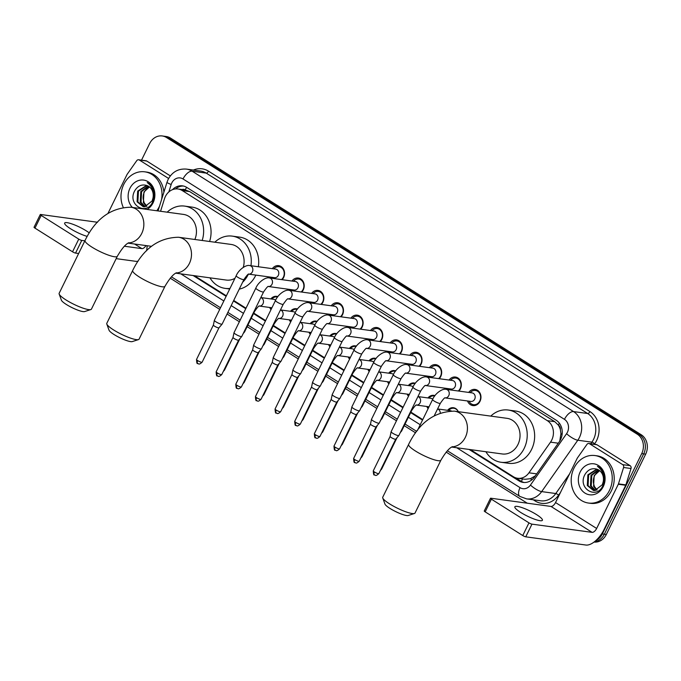 <?xml version="1.0" encoding="UTF-8"?>
<svg xmlns="http://www.w3.org/2000/svg" width="681" height="681" viewBox="0 0 681 681"><rect width="100%" height="100%" fill="white"/><g stroke="black" fill="none" stroke-linecap="round" stroke-linejoin="round"><path stroke-width="1.02" d="M271.021 309.6A7.67 6.546 97.8 0 1 269.693 307.471M290.659 321.977A7.67 6.546 97.8 0 1 289.331 319.849M310.298 334.354A7.67 6.546 97.8 0 1 308.97 332.226M329.945 346.731A7.67 6.546 97.8 0 1 328.608 344.603M349.583 359.108A7.67 6.546 97.8 0 1 348.246 356.98M369.221 371.485A7.67 6.546 97.8 0 1 367.885 369.357M388.86 383.863A7.67 6.546 97.8 0 1 387.532 381.735M408.498 396.24A7.67 6.546 97.8 0 1 407.17 394.112M428.136 408.617A7.67 6.546 97.8 0 1 426.808 406.489M272.315 268.654A8.163 6.963 97.8 0 1 278.691 265.65A8.163 6.963 97.8 0 1 283.619 277.533A8.163 6.963 97.8 0 1 282.121 279.687M271.617 278.257A8.163 6.963 97.8 0 1 271.149 277.201M291.953 281.032A8.163 6.963 97.8 0 1 298.329 278.027A8.163 6.963 97.8 0 1 303.258 289.91A8.163 6.963 97.8 0 1 301.76 292.064M291.255 290.634A8.163 6.963 97.8 0 1 290.787 289.578M311.592 293.409A8.163 6.963 97.8 0 1 317.967 290.404A8.163 6.963 97.8 0 1 322.896 302.287A8.163 6.963 97.8 0 1 321.398 304.441M310.894 303.002A8.163 6.963 97.8 0 1 310.425 301.955M331.23 305.786A8.163 6.963 97.8 0 1 337.606 302.773A8.163 6.963 97.8 0 1 342.534 314.665A8.163 6.963 97.8 0 1 341.036 316.818M330.532 315.38A8.163 6.963 97.8 0 1 330.064 314.333M350.868 318.163A8.163 6.963 97.8 0 1 357.244 315.15A8.163 6.963 97.8 0 1 362.173 327.042A8.163 6.963 97.8 0 1 360.683 329.195M350.17 327.757A8.163 6.963 97.8 0 1 349.702 326.71M370.507 330.54A8.163 6.963 97.8 0 1 376.882 327.527A8.163 6.963 97.8 0 1 381.811 339.419A8.163 6.963 97.8 0 1 380.321 341.573M369.809 340.134A8.163 6.963 97.8 0 1 369.34 339.087M390.145 342.918A8.163 6.963 97.8 0 1 396.521 339.904A8.163 6.963 97.8 0 1 401.45 351.796A8.163 6.963 97.8 0 1 399.96 353.95M389.447 352.511A8.163 6.963 97.8 0 1 388.979 351.464M409.783 355.295A8.163 6.963 97.8 0 1 416.168 352.281A8.163 6.963 97.8 0 1 421.096 364.173A8.163 6.963 97.8 0 1 419.598 366.327M409.085 364.888A8.163 6.963 97.8 0 1 408.617 363.841M429.422 367.672A8.163 6.963 97.8 0 1 435.806 364.658A8.163 6.963 97.8 0 1 440.735 376.55A8.163 6.963 97.8 0 1 439.236 378.704M428.724 377.265A8.163 6.963 97.8 0 1 428.255 376.218M449.068 380.049A8.163 6.963 97.8 0 1 455.444 377.036A8.163 6.963 97.8 0 1 460.373 388.928A8.163 6.963 97.8 0 1 458.875 391.081M448.37 389.643A8.163 6.963 97.8 0 1 447.894 388.596M468.707 392.426A8.163 6.963 97.8 0 1 475.083 389.413A8.163 6.963 97.8 0 1 480.011 401.305A8.163 6.963 97.8 0 1 472.869 405.587A8.163 6.963 97.8 0 1 467.532 400.973M470.358 449.613L513.338 476.7A14.378 12.275 -82.2 0 0 517.603 478.266A14.378 12.275 -82.2 0 0 528.95 472.818L550.52 442.148A14.378 12.275 -82.2 0 0 551.755 440.045A14.378 12.275 -82.2 0 0 547.337 420.662L182.219 190.552A14.378 12.275 -82.2 0 0 177.954 188.986A14.378 12.275 -82.2 0 0 164.453 198.843L160.563 211.28M559.756 441.135L560.957 433.576L560.352 429.685A4.793 4.095 -82.2 0 0 558.352 425.046A14.378 6.989 -57.8 0 1 559.356 423.182M558.352 425.046L558.165 424.927A14.378 12.275 97.8 0 1 560.352 429.685M177.954 188.986L185.377 190.008A14.378 12.275 97.8 0 1 185.411 190.008L185.223 189.888A4.793 4.095 -82.2 0 0 182.091 189.556M517.603 478.266L525.042 479.279L530.465 478.7L535.343 475.815M558.165 424.927L554.777 421.675L189.659 191.574L185.411 190.008M194.417 275.711L226.364 295.835M233.702 300.466L246.003 308.212M253.766 313.115L265.641 320.589M273.413 325.492L285.279 332.966M293.051 337.87L304.918 345.344M312.69 350.238L324.556 357.721M332.328 362.615L344.194 370.098M351.966 374.993L363.833 382.475M371.605 387.37L383.471 394.852M391.243 399.747L403.109 407.229M410.881 412.124L422.748 419.607M447.613 410.32A7.67 6.546 97.8 0 1 453.427 407.723A7.67 6.546 97.8 0 1 458.296 411.673M427.974 397.942A7.67 6.546 97.8 0 1 433.788 395.346A7.67 6.546 97.8 0 1 434.972 395.644M408.336 385.565A7.67 6.546 97.8 0 1 414.15 382.969A7.67 6.546 97.8 0 1 415.333 383.267M388.698 373.188A7.67 6.546 97.8 0 1 394.512 370.592A7.67 6.546 97.8 0 1 395.695 370.89M369.059 360.811A7.67 6.546 97.8 0 1 374.873 358.215A7.67 6.546 97.8 0 1 376.057 358.512M349.421 348.434A7.67 6.546 97.8 0 1 355.235 345.837A7.67 6.546 97.8 0 1 356.418 346.135M329.783 336.056A7.67 6.546 97.8 0 1 335.597 333.46A7.67 6.546 97.8 0 1 336.78 333.758M310.136 323.679A7.67 6.546 97.8 0 1 315.958 321.083A7.67 6.546 97.8 0 1 317.133 321.381M290.498 311.302A7.67 6.546 97.8 0 1 296.32 308.714A7.67 6.546 97.8 0 1 297.495 309.004M270.859 298.925A7.67 6.546 97.8 0 1 276.682 296.337A7.67 6.546 97.8 0 1 277.857 296.627M141.512 160.163L149.675 143.512A14.378 12.275 97.8 0 1 162.257 135.962L164.232 136.234A14.378 12.275 97.8 0 1 168.505 137.8L639.272 434.487A14.378 12.275 97.8 0 1 643.69 453.869L604.336 534.202A14.378 12.275 97.8 0 1 594.428 541.77A14.378 12.275 97.8 0 0 604.336 534.202L643.69 453.869A14.378 12.275 97.8 0 0 639.272 434.487L168.505 137.8A14.378 12.275 97.8 0 0 164.232 136.234L166.215 136.506A14.378 12.275 97.8 0 1 170.48 138.064L641.247 434.759A14.378 12.275 97.8 0 1 645.673 454.142L606.32 534.474A14.378 12.275 97.8 0 1 594.053 542.059M469.073 449.434L518.922 480.846A14.378 12.275 -82.2 0 0 523.187 482.412A14.378 12.275 -82.2 0 0 534.534 476.972L559.339 441.697A14.378 12.275 -82.2 0 0 560.574 439.594A14.378 12.275 -82.2 0 0 556.156 420.211L186.773 187.42A14.378 12.275 -82.2 0 0 182.508 185.853A14.378 12.275 -82.2 0 0 172.489 189.676M162.257 135.962A14.378 12.275 97.8 0 1 166.522 137.528L637.288 434.214A14.378 12.275 97.8 0 1 641.715 453.606L602.362 533.93A14.378 12.275 97.8 0 1 595.96 540.476M527.247 503.199L446.174 452.099M415.614 432.844L404.242 425.676M396.478 420.781L384.603 413.299M376.831 408.404L364.965 400.922M357.193 396.027L345.327 388.545M337.555 383.65L325.688 376.167M317.916 371.273L306.05 363.79M298.278 358.896L286.412 351.413M278.64 346.518L266.773 339.036M259.001 334.141L247.135 326.659M239.363 321.764L227.062 314.009M219.725 309.387L170.241 278.197M193.14 275.533L226.126 296.32M233.464 300.951L245.764 308.697M253.536 313.592L265.403 321.074M273.175 325.969L285.041 333.452M292.813 338.346L304.679 345.829M312.451 350.724L324.318 358.206M332.09 363.101L343.956 370.583M351.728 375.478L363.594 382.96M371.366 387.855L383.233 395.338M391.005 400.232L402.871 407.715M410.643 412.609L422.509 420.092M175.528 188.943A14.378 12.275 97.8 0 1 183.495 186.032M524.183 482.506A14.378 12.275 97.8 0 1 520.905 481.118L515.628 477.79M573.989 468.128A23.971 20.456 97.8 0 1 594.964 455.555A23.971 20.456 97.8 0 1 609.444 490.473A23.971 20.456 97.8 0 1 588.469 503.046A23.971 20.456 97.8 0 1 573.989 468.128M594.964 455.555L596.939 455.819A23.971 20.456 97.8 0 1 611.419 490.737A23.971 20.456 97.8 0 1 590.453 503.319L588.469 503.046M603.272 486.583A15.629 13.339 97.8 0 1 584.962 493.087A15.629 13.339 97.8 0 1 580.161 472.018A15.629 13.339 97.8 0 1 598.471 465.515A15.629 13.339 97.8 0 1 603.272 486.583M585.158 474.155C576.816 488.107 596.539 500.22 602.813 485.774C604.677 481.952 605.009 477.985 603.809 473.857C602.574 470.299 600.446 467.779 597.424 466.306C602.719 470.29 604.626 475.551 603.128 482.097A10.836 9.245 97.8 0 0 596.845 469.158C592.061 467.856 588.171 469.515 585.158 474.155M597.135 469.252L588.665 474.929L588.086 485.655L593.841 490.516M596.777 469.141L587.873 474.819L587.303 485.544L593.44 490.473L594.794 490.524L602.327 484.702L603.128 482.097M598.608 469.924L591.806 475.355L591.236 486.089L595.449 490.465M598.241 469.728L591.014 475.253L590.444 485.979L595.041 490.507M597.118 490.014L594.377 486.515L593.457 483.059A10.836 9.245 97.8 0 1 594.59 475.738A10.836 9.245 97.8 0 1 599.706 470.682M599.672 470.656L594.164 475.678L593.585 486.404L596.692 490.167M520.718 512.452A15.34 2.894 26.1 0 0 542.408 520.284A15.34 2.894 26.1 0 0 536.551 514.615A15.34 2.894 26.1 0 0 514.862 506.783A15.34 2.894 26.1 0 0 520.718 512.452M589.55 443.757A2.401 2.043 -82.2 0 0 588.844 443.501L596.267 444.514A2.401 2.043 97.8 0 1 596.973 444.77L589.55 443.757L622.698 464.646L630.121 465.659A2.401 2.043 97.8 0 1 631.015 468.511L625.882 484.889A2.401 2.043 97.8 0 1 625.737 485.272L604.073 529.477A19.179 9.313 -57.8 0 1 585.89 545.038L525.758 536.824A2.401 0.451 -153.9 0 1 522.753 535.538L528.967 522.855A2.401 0.451 26.1 0 0 531.972 524.14L592.104 532.355A4.793 2.332 122.2 0 0 596.65 528.465L618.305 484.259A2.401 2.043 -82.2 0 0 618.459 483.876L623.583 467.498A2.401 2.043 -82.2 0 0 622.698 464.646M596.973 444.77L630.121 465.659M588.844 443.501A2.401 2.043 -82.2 0 0 586.945 444.404L577.394 457.99A2.401 2.043 -82.2 0 0 577.19 458.339L555.534 502.552A4.793 2.332 122.2 0 1 550.989 506.443L490.856 498.22A2.401 0.451 26.1 0 0 490.473 498.288A2.401 0.451 26.1 0 0 491.384 499.173L485.17 511.857L522.753 535.538M485.17 511.857A2.401 0.451 -153.9 0 1 484.259 510.971L490.473 498.288M491.384 499.173L528.967 522.855M123.193 207.262A23.971 20.456 97.8 0 1 123.78 184.398A23.971 20.456 97.8 0 1 144.755 171.825A23.971 20.456 97.8 0 1 161.584 199.542M159.533 206.096A23.971 20.456 97.8 0 1 159.235 206.743A23.971 20.456 97.8 0 1 156.792 210.761M144.755 171.825L146.73 172.089A23.971 20.456 97.8 0 1 163.891 192.187M132.395 207.433A15.629 13.339 97.8 0 1 129.952 188.288A15.629 13.339 97.8 0 1 148.262 181.784A15.629 13.339 97.8 0 1 153.063 202.853A15.629 13.339 97.8 0 1 147.105 209.442M134.949 190.425C126.606 204.377 146.33 216.49 152.604 202.044C154.468 198.222 154.8 194.255 153.6 190.127C152.365 186.568 150.237 184.049 147.215 182.568C152.51 186.56 154.417 191.821 152.919 198.367A10.836 9.245 97.8 0 0 146.636 185.428C141.852 184.125 137.962 185.785 134.949 190.425M146.926 185.521L138.456 191.199L137.877 201.925L143.631 206.786M146.568 185.402L137.664 191.089L137.094 201.814L143.231 206.743L144.585 206.794L152.118 200.972L152.919 198.367M148.398 186.194L141.597 191.625L141.027 202.351L145.24 206.726M148.032 185.99L140.805 191.523L140.235 202.248L144.832 206.777M146.909 206.283L144.168 202.785L143.248 199.329A10.836 9.245 97.8 0 1 144.389 192.008A10.836 9.245 97.8 0 1 149.497 186.943L143.955 191.948L143.376 202.674L146.483 206.437M414.431 513.491L408.208 515.5A13.186 2.486 -153.9 0 1 390 508.443A13.186 2.486 -153.9 0 1 384.978 504.11L382.748 497.973A17.978 3.388 26.1 0 0 389.592 503.88A17.978 3.388 26.1 0 0 414.431 513.491A17.978 3.388 26.1 0 0 415.018 513.057L440.905 460.211A17.978 3.388 -153.9 0 1 415.487 451.035A17.978 3.388 -153.9 0 1 408.617 444.395L382.731 497.241A17.978 3.388 26.1 0 0 382.748 497.973M451.69 447.059L502.212 453.963A17.978 15.348 -82.2 0 0 517.943 444.531A17.978 15.348 -82.2 0 0 507.081 418.338L454.474 411.154C434.572 411.503 419.283 422.586 408.617 444.395M490.771 416.117A26.363 22.507 97.8 0 1 508.222 410.03A26.363 22.507 97.8 0 1 524.149 448.438A26.363 22.507 97.8 0 1 501.08 462.271A26.363 22.507 97.8 0 1 485.902 451.733M508.222 410.03L515.645 411.043A26.363 22.507 97.8 0 1 531.572 449.451A26.363 22.507 97.8 0 1 508.503 463.293L501.08 462.271M138.49 339.589L132.276 341.59A13.186 2.486 -153.9 0 1 114.059 334.541A13.186 2.486 -153.9 0 1 109.037 330.208L106.806 324.071A17.978 3.388 26.1 0 0 113.659 329.979A17.978 3.388 26.1 0 0 138.49 339.589A17.978 3.388 26.1 0 0 139.077 339.155L164.964 286.309A17.978 3.388 -153.9 0 1 139.545 277.133A17.978 3.388 -153.9 0 1 132.684 270.493L106.789 323.339A17.978 3.388 26.1 0 0 106.806 324.071M243.27 267.352A17.978 15.348 -82.2 0 0 231.14 244.436L178.533 237.252C158.63 237.601 143.342 248.684 132.684 270.493M214.83 242.206A26.363 22.507 97.8 0 1 232.281 236.128A26.363 22.507 97.8 0 1 250.94 265.735M248.276 274.392A26.363 22.507 97.8 0 1 248.207 274.537A26.363 22.507 97.8 0 1 242.623 282.257M232.281 236.128L239.703 237.141A26.363 22.507 97.8 0 1 258.363 266.748M255.843 275.115A26.363 22.507 97.8 0 1 255.63 275.55A26.363 22.507 97.8 0 1 239.252 289.136M175.749 273.158L226.271 280.061A17.978 15.348 -82.2 0 0 234.936 278.325M229.991 288.421A26.363 22.507 97.8 0 1 225.139 288.369A26.363 22.507 97.8 0 1 209.961 277.831M90.845 309.566L84.631 311.566A13.186 2.486 -153.9 0 1 66.415 304.518A13.186 2.486 -153.9 0 1 61.392 300.185L59.162 294.039A17.978 3.388 26.1 0 0 66.014 299.955A17.978 3.388 26.1 0 0 90.845 309.566A17.978 3.388 26.1 0 0 91.433 309.131L117.328 256.277A17.978 3.388 -153.9 0 1 91.901 247.101A17.978 3.388 -153.9 0 1 85.04 240.461L59.145 293.307A17.978 3.388 26.1 0 0 59.162 294.039M194.868 239.482A17.978 15.348 -82.2 0 0 183.495 214.413L130.888 207.22C110.986 207.577 95.706 218.652 85.04 240.461M167.185 212.183A26.363 22.507 97.8 0 1 184.636 206.105A26.363 22.507 97.8 0 1 202.18 240.478M184.636 206.105L192.059 207.118A26.363 22.507 97.8 0 1 209.603 241.5M469.022 401.177A7.193 6.138 -82.2 0 0 473.499 404.693A7.193 6.138 -82.2 0 0 479.79 400.922A7.193 6.138 -82.2 0 0 475.44 390.443A7.193 6.138 -82.2 0 0 470.188 392.631M474.691 399.168A4.316 3.686 -82.2 0 0 472.086 392.886L446.149 389.345A4.316 3.686 -82.2 0 1 447.23 389.694A4.316 3.686 -82.2 0 1 448.762 395.627A4.316 3.686 -82.2 0 1 445.204 397.917L470.92 401.432A4.316 3.686 -82.2 0 0 474.691 399.168M458.236 390.996A7.193 6.138 -82.2 0 0 460.152 388.545A7.193 6.138 -82.2 0 0 455.802 378.066A7.193 6.138 -82.2 0 0 450.55 380.253M425.548 385.54L451.282 389.055A4.316 3.686 -82.2 0 0 455.053 386.791A4.316 3.686 -82.2 0 0 452.448 380.509L426.51 376.968A4.316 3.686 -82.2 0 1 427.591 377.317A4.316 3.686 -82.2 0 1 429.115 383.25A4.316 3.686 -82.2 0 1 425.565 385.54M412.958 387.123A4.316 0.809 -153.9 0 0 414.414 388.587A4.316 0.809 -153.9 0 0 414.61 388.715A4.316 0.809 -153.9 0 0 420.713 390.92L398.879 435.482A4.316 0.809 -153.9 0 1 398.862 435.508A4.316 0.809 -153.9 0 1 398.198 435.593A4.316 0.809 -153.9 0 1 392.775 433.278A4.316 0.809 -153.9 0 1 391.115 431.72A4.316 0.809 -153.9 0 1 391.132 431.686L412.958 387.123C415.257 381.292 422.688 375.869 426.51 376.968M395.738 439.177A3.116 0.587 -153.9 0 1 395.721 439.202A3.116 0.587 -153.9 0 1 395.235 439.262A3.116 0.587 -153.9 0 1 391.328 437.585A3.116 0.587 -153.9 0 1 390.128 436.461A3.116 0.587 -153.9 0 1 390.136 436.436L373.282 470.852C373.452 474.189 373.826 475.525 374.414 474.861A3.116 1.515 -57.8 0 1 374.465 472.001A3.116 0.587 -153.9 0 1 373.282 470.852M449.383 388.8A7.193 6.138 -82.2 0 0 449.996 389.864M438.598 378.619A7.193 6.138 -82.2 0 0 440.513 376.167A7.193 6.138 -82.2 0 0 436.163 365.688A7.193 6.138 -82.2 0 0 430.911 367.876M435.414 374.422A4.316 3.686 -82.2 0 0 432.81 368.132L406.872 364.59A4.316 3.686 -82.2 0 1 407.953 364.939A4.316 3.686 -82.2 0 1 409.477 370.873A4.316 3.686 -82.2 0 1 405.927 373.162L431.635 376.678A4.316 3.686 -82.2 0 0 435.414 374.422M355.09 462.595A3.116 1.515 -57.8 0 1 354.775 462.484A3.116 1.515 -57.8 0 1 354.827 459.624A3.116 0.587 -153.9 0 0 359.236 461.216L376.091 426.817A3.116 0.587 -153.9 0 1 376.082 426.825L379.223 423.131A4.316 0.809 -153.9 0 1 379.223 423.131A4.316 0.809 -153.9 0 1 378.559 423.216A4.316 0.809 -153.9 0 1 373.137 420.901A4.316 0.809 -153.9 0 1 371.477 419.343A4.316 0.809 -153.9 0 1 371.494 419.309L393.32 374.746C395.618 368.915 403.05 363.492 406.872 364.59M376.082 426.825A3.116 0.587 -153.9 0 1 375.597 426.885A3.116 0.587 -153.9 0 1 371.69 425.208A3.116 0.587 -153.9 0 1 370.49 424.084A3.116 0.587 -153.9 0 1 370.498 424.059M429.745 376.423A7.193 6.138 -82.2 0 0 430.358 377.487M418.96 366.242A7.193 6.138 -82.2 0 0 420.875 363.79A7.193 6.138 -82.2 0 0 416.525 353.311A7.193 6.138 -82.2 0 0 411.273 355.499M386.272 360.785L411.996 364.301A4.316 3.686 -82.2 0 0 415.776 362.045A4.316 3.686 -82.2 0 0 413.171 355.754L387.234 352.213A4.316 3.686 -82.2 0 1 388.315 352.562A4.316 3.686 -82.2 0 1 389.838 358.495A4.316 3.686 -82.2 0 1 386.289 360.785M373.682 362.369A4.316 0.809 -153.9 0 0 375.137 363.833A4.316 0.809 -153.9 0 0 375.333 363.96A4.316 0.809 -153.9 0 0 381.437 366.165L359.602 410.728A4.316 0.809 -153.9 0 1 359.585 410.754A4.316 0.809 -153.9 0 1 358.921 410.839A4.316 0.809 -153.9 0 1 353.499 408.523A4.316 0.809 -153.9 0 1 351.839 406.966A4.316 0.809 -153.9 0 1 351.856 406.932L373.682 362.369C375.98 356.538 383.412 351.115 387.234 352.213M335.452 450.218A3.116 1.515 -57.8 0 1 335.137 450.107A3.116 1.515 -57.8 0 1 335.188 447.247A3.116 0.587 -153.9 0 0 339.598 448.839L356.452 414.44A3.116 0.587 -153.9 0 1 356.444 414.448A3.116 0.587 -153.9 0 1 355.959 414.508A3.116 0.587 -153.9 0 1 352.051 412.839A3.116 0.587 -153.9 0 1 350.851 411.707A3.116 0.587 -153.9 0 1 350.86 411.682M410.107 364.046A7.193 6.138 -82.2 0 0 410.72 365.118M399.321 353.865A7.193 6.138 -82.2 0 0 401.228 351.413A7.193 6.138 -82.2 0 0 396.887 340.934A7.193 6.138 -82.2 0 0 391.635 343.122M396.138 349.668A4.316 3.686 -82.2 0 0 393.533 343.377L367.595 339.836A4.316 3.686 -82.2 0 1 368.668 340.185A4.316 3.686 -82.2 0 1 370.2 346.118A4.316 3.686 -82.2 0 1 366.65 348.408L392.358 351.932A4.316 3.686 -82.2 0 0 396.138 349.668M354.043 349.991A4.316 0.809 -153.9 0 0 355.499 351.456A4.316 0.809 -153.9 0 0 355.695 351.583A4.316 0.809 -153.9 0 0 361.798 353.788L339.964 398.351A4.316 0.809 -153.9 0 1 339.938 398.385A4.316 0.809 -153.9 0 1 339.283 398.462A4.316 0.809 -153.9 0 1 333.86 396.146A4.316 0.809 -153.9 0 1 332.2 394.588A4.316 0.809 -153.9 0 1 332.217 394.554L354.043 349.991C356.342 344.16 363.773 338.738 367.595 339.836M315.814 437.84A3.116 1.515 -57.8 0 1 315.499 437.73A3.116 1.515 -57.8 0 1 315.55 434.87A3.116 0.587 -153.9 0 0 319.959 436.461L336.814 402.062A3.116 0.587 -153.9 0 1 336.797 402.071A3.116 0.587 -153.9 0 1 336.32 402.13A3.116 0.587 -153.9 0 1 332.413 400.462A3.116 0.587 -153.9 0 1 331.213 399.33A3.116 0.587 -153.9 0 1 331.221 399.304L332.2 394.588M390.468 351.668A7.193 6.138 -82.2 0 0 391.081 352.741M379.683 341.487A7.193 6.138 -82.2 0 0 381.59 339.036A7.193 6.138 -82.2 0 0 377.248 328.557A7.193 6.138 -82.2 0 0 371.996 330.745M376.499 337.291A4.316 3.686 -82.2 0 0 373.886 331L347.957 327.459A4.316 3.686 -82.2 0 1 349.03 327.808A4.316 3.686 -82.2 0 1 350.562 333.741A4.316 3.686 -82.2 0 1 347.012 336.031L372.72 339.555A4.316 3.686 -82.2 0 0 376.499 337.291M334.405 337.614A4.316 0.809 -153.9 0 0 335.861 339.078A4.316 0.809 -153.9 0 0 336.056 339.206A4.316 0.809 -153.9 0 0 342.151 341.411L320.325 385.974A4.316 0.809 -153.9 0 1 320.3 386.008A4.316 0.809 -153.9 0 1 319.644 386.084A4.316 0.809 -153.9 0 1 314.222 383.769A4.316 0.809 -153.9 0 1 312.562 382.211A4.316 0.809 -153.9 0 1 312.579 382.177L334.405 337.614C336.695 331.783 344.135 326.361 347.957 327.459M317.176 389.668A3.116 0.587 -153.9 0 1 317.159 389.694A3.116 0.587 -153.9 0 1 316.682 389.753A3.116 0.587 -153.9 0 1 312.775 388.085A3.116 0.587 -153.9 0 1 311.575 386.953A3.116 0.587 -153.9 0 1 311.583 386.927M370.83 339.291A7.193 6.138 -82.2 0 0 371.443 340.364M360.036 329.11A7.193 6.138 -82.2 0 0 361.951 326.659A7.193 6.138 -82.2 0 0 357.61 316.18A7.193 6.138 -82.2 0 0 352.358 318.368M356.861 324.914A4.316 3.686 -82.2 0 0 354.248 318.623L328.319 315.082A4.316 3.686 -82.2 0 1 329.391 315.431A4.316 3.686 -82.2 0 1 330.923 321.364A4.316 3.686 -82.2 0 1 327.365 323.654L353.081 327.178A4.316 3.686 -82.2 0 0 356.861 324.914M314.767 325.237A4.316 0.809 -153.9 0 0 316.222 326.701A4.316 0.809 -153.9 0 0 316.418 326.829A4.316 0.809 -153.9 0 0 322.513 329.034L300.687 373.597A4.316 0.809 -153.9 0 1 300.661 373.631A4.316 0.809 -153.9 0 1 300.006 373.707A4.316 0.809 -153.9 0 1 294.584 371.392A4.316 0.809 -153.9 0 1 292.924 369.834A4.316 0.809 -153.9 0 1 292.941 369.8L314.767 325.237C317.057 319.406 324.496 313.984 328.319 315.082M297.537 377.291A3.116 0.587 -153.9 0 1 297.52 377.317A3.116 0.587 -153.9 0 1 297.044 377.376A3.116 0.587 -153.9 0 1 293.128 375.708A3.116 0.587 -153.9 0 1 291.936 374.584A3.116 0.587 -153.9 0 1 291.945 374.55L275.081 408.966C275.252 412.303 275.635 413.639 276.222 412.975A3.116 1.515 -57.8 0 1 276.273 410.115A3.116 0.587 -153.9 0 1 275.081 408.966M351.192 326.914A7.193 6.138 -82.2 0 0 351.805 327.987M340.398 316.733A7.193 6.138 -82.2 0 0 342.313 314.281A7.193 6.138 -82.2 0 0 337.972 303.803A7.193 6.138 -82.2 0 0 332.72 305.99M307.71 311.285L333.443 314.801A4.316 3.686 -82.2 0 0 337.223 312.536A4.316 3.686 -82.2 0 0 334.609 306.246L308.68 302.704A4.316 3.686 -82.2 0 1 309.753 303.054A4.316 3.686 -82.2 0 1 311.285 308.987A4.316 3.686 -82.2 0 1 307.727 311.277M295.128 312.86A4.316 0.809 -153.9 0 0 296.575 314.324A4.316 0.809 -153.9 0 0 296.78 314.452A4.316 0.809 -153.9 0 0 302.875 316.656L281.049 361.219A4.316 0.809 -153.9 0 1 281.023 361.253A4.316 0.809 -153.9 0 1 280.359 361.33A4.316 0.809 -153.9 0 1 274.945 359.015A4.316 0.809 -153.9 0 1 273.285 357.457A4.316 0.809 -153.9 0 1 273.294 357.423L295.128 312.86C297.418 307.029 304.858 301.606 308.68 302.704M256.899 400.709A3.116 1.515 -57.8 0 1 256.584 400.598A3.116 1.515 -57.8 0 1 256.635 397.738A3.116 0.587 -153.9 0 0 261.036 399.33L277.891 364.931A3.116 0.587 -153.9 0 1 277.882 364.939A3.116 0.587 -153.9 0 1 277.405 364.999A3.116 0.587 -153.9 0 1 273.49 363.331A3.116 0.587 -153.9 0 1 272.298 362.207A3.116 0.587 -153.9 0 1 272.306 362.173M331.545 314.537A7.193 6.138 -82.2 0 0 332.158 315.609M320.76 304.356A7.193 6.138 -82.2 0 0 322.675 301.904A7.193 6.138 -82.2 0 0 318.333 291.425A7.193 6.138 -82.2 0 0 313.081 293.613M288.072 298.908L313.805 302.424A4.316 3.686 -82.2 0 0 317.576 300.159A4.316 3.686 -82.2 0 0 314.971 293.869L289.042 290.327A4.316 3.686 -82.2 0 1 290.115 290.676A4.316 3.686 -82.2 0 1 291.647 296.61A4.316 3.686 -82.2 0 1 288.089 298.899M275.49 300.483A4.316 0.809 -153.9 0 0 276.937 301.947A4.316 0.809 -153.9 0 0 277.133 302.075A4.316 0.809 -153.9 0 0 283.236 304.279L261.41 348.842A4.316 0.809 -153.9 0 1 261.385 348.876A4.316 0.809 -153.9 0 1 260.721 348.953A4.316 0.809 -153.9 0 1 255.307 346.638A4.316 0.809 -153.9 0 1 253.647 345.08A4.316 0.809 -153.9 0 1 253.655 345.046L275.49 300.483C277.78 294.652 285.22 289.229 289.042 290.327M237.26 388.332A3.116 1.515 -57.8 0 1 236.945 388.221A3.116 1.515 -57.8 0 1 236.997 385.361A3.116 0.587 -153.9 0 0 241.397 386.953L258.252 352.554A3.116 0.587 -153.9 0 1 258.244 352.562A3.116 0.587 -153.9 0 1 257.767 352.622A3.116 0.587 -153.9 0 1 253.851 350.953A3.116 0.587 -153.9 0 1 252.651 349.83A3.116 0.587 -153.9 0 1 252.668 349.796M311.907 302.16A7.193 6.138 -82.2 0 0 312.519 303.232M301.121 291.979A7.193 6.138 -82.2 0 0 303.036 289.527A7.193 6.138 -82.2 0 0 298.695 279.048A7.193 6.138 -82.2 0 0 293.443 281.236M297.938 287.782A4.316 3.686 -82.2 0 0 295.333 281.491L269.404 277.95A4.316 3.686 -82.2 0 1 270.476 278.299A4.316 3.686 -82.2 0 1 272.008 284.232A4.316 3.686 -82.2 0 1 268.45 286.522L294.166 290.046A4.316 3.686 -82.2 0 0 297.938 287.782M255.852 288.106A4.316 0.809 -153.9 0 0 257.299 289.57A4.316 0.809 -153.9 0 0 257.495 289.697A4.316 0.809 -153.9 0 0 263.598 291.902L241.772 336.465A4.316 0.809 -153.9 0 1 241.746 336.499A4.316 0.809 -153.9 0 1 241.083 336.576A4.316 0.809 -153.9 0 1 235.669 334.26A4.316 0.809 -153.9 0 1 234.009 332.703A4.316 0.809 -153.9 0 1 234.017 332.668L255.852 288.106C258.142 282.274 265.581 276.852 269.404 277.95M217.614 375.955A3.116 1.515 -57.8 0 1 217.299 375.844A3.116 1.515 -57.8 0 1 217.358 372.984A3.116 0.587 -153.9 0 0 221.759 374.576L238.614 340.177A3.116 0.587 -153.9 0 1 238.605 340.185A3.116 0.587 -153.9 0 1 238.129 340.245A3.116 0.587 -153.9 0 1 234.213 338.576A3.116 0.587 -153.9 0 1 233.013 337.453A3.116 0.587 -153.9 0 1 233.021 337.418L234.009 332.703M292.268 289.783A7.193 6.138 -82.2 0 0 292.881 290.855M281.483 279.602A7.193 6.138 -82.2 0 0 283.398 277.15A7.193 6.138 -82.2 0 0 279.057 266.671A7.193 6.138 -82.2 0 0 273.796 268.859M248.795 274.154L274.528 277.669A4.316 3.686 -82.2 0 0 278.299 275.405A4.316 3.686 -82.2 0 0 275.694 269.114L249.765 265.573A4.316 3.686 -82.2 0 1 250.838 265.922A4.316 3.686 -82.2 0 1 252.37 271.855A4.316 3.686 -82.2 0 1 248.812 274.145M236.213 275.728A4.316 0.809 -153.9 0 0 237.66 277.201A4.316 0.809 -153.9 0 0 237.856 277.32A4.316 0.809 -153.9 0 0 243.96 279.525L222.134 324.088A4.316 0.809 -153.9 0 1 222.108 324.122A4.316 0.809 -153.9 0 1 221.444 324.199A4.316 0.809 -153.9 0 1 216.03 321.883A4.316 0.809 -153.9 0 1 214.37 320.325A4.316 0.809 -153.9 0 1 214.379 320.291L236.213 275.728C238.503 269.897 245.935 264.475 249.765 265.573M218.984 327.791A3.116 0.587 -153.9 0 1 218.967 327.808A3.116 0.587 -153.9 0 1 218.49 327.867A3.116 0.587 -153.9 0 1 214.575 326.199A3.116 0.587 -153.9 0 1 213.374 325.075A3.116 0.587 -153.9 0 1 213.383 325.041L196.528 359.457C196.698 362.794 197.081 364.131 197.66 363.467A3.116 1.515 -57.8 0 1 197.72 360.615A3.116 0.587 -153.9 0 1 196.528 359.457M272.63 277.405A7.193 6.138 -82.2 0 0 273.243 278.478M458.287 411.673A7.193 6.138 -82.2 0 0 453.861 408.268A7.193 6.138 -82.2 0 0 448.609 410.456M451.248 410.907A4.316 3.686 -82.2 0 0 450.499 410.711L437.585 408.949M434.716 395.984A7.193 6.138 -82.2 0 0 434.223 395.891A7.193 6.138 -82.2 0 0 428.97 398.079M432.716 399.262A4.316 3.686 -82.2 0 0 430.86 398.334L417.938 396.572M411.077 410.583A4.316 0.809 -153.9 0 0 411.699 410.464L401.628 431.005A4.316 0.809 -153.9 0 1 401.611 431.039A4.316 0.809 -153.9 0 1 401.015 431.133M427.796 406.625A7.193 6.138 -82.2 0 0 428.519 407.834M415.078 383.607A7.193 6.138 -82.2 0 0 414.584 383.514A7.193 6.138 -82.2 0 0 409.332 385.701M413.078 386.885A4.316 3.686 -82.2 0 0 411.222 385.957L398.3 384.195A4.316 3.686 -82.2 0 1 398.938 384.484A4.316 3.686 -82.2 0 1 400.471 390.417A4.316 3.686 -82.2 0 1 396.912 392.707L409.392 394.418M391.439 398.206A4.316 0.809 -153.9 0 0 392.06 398.087L381.99 418.628A4.316 0.809 -153.9 0 1 381.973 418.662A4.316 0.809 -153.9 0 1 381.377 418.755M408.157 394.248A7.193 6.138 -82.2 0 0 408.881 395.457M395.44 371.23A7.193 6.138 -82.2 0 0 394.946 371.136A7.193 6.138 -82.2 0 0 389.685 373.324M393.439 374.507A4.316 3.686 -82.2 0 0 391.584 373.58L378.662 371.817M371.8 385.829A4.316 0.809 -153.9 0 0 372.422 385.71L362.352 406.251A4.316 0.809 -153.9 0 1 362.335 406.285A4.316 0.809 -153.9 0 1 361.73 406.378M388.519 381.871A7.193 6.138 -82.2 0 0 389.234 383.08M375.801 358.853A7.193 6.138 -82.2 0 0 375.308 358.759A7.193 6.138 -82.2 0 0 370.047 360.947M373.801 362.13A4.316 3.686 -82.2 0 0 371.945 361.202L359.023 359.44M352.162 373.452A4.316 0.809 -153.9 0 0 352.784 373.333L342.713 393.873A4.316 0.809 -153.9 0 1 342.696 393.907A4.316 0.809 -153.9 0 1 342.092 394.001M368.881 369.494A7.193 6.138 -82.2 0 0 369.596 370.711M355.669 346.382L356.18 346.45A7.193 6.138 -82.2 0 0 355.669 346.382A7.193 6.138 -82.2 0 0 350.409 348.57M354.163 349.753A4.316 3.686 -82.2 0 0 352.307 348.825L339.385 347.063M332.524 361.075A4.316 0.809 -153.9 0 0 333.145 360.956L323.075 381.505A4.316 0.809 -153.9 0 1 323.058 381.53A4.316 0.809 -153.9 0 1 322.454 381.624M349.242 357.116A7.193 6.138 -82.2 0 0 349.957 358.334M336.525 334.099A7.193 6.138 -82.2 0 0 336.022 334.005A7.193 6.138 -82.2 0 0 330.77 336.193M334.524 337.376A4.316 3.686 -82.2 0 0 332.668 336.448L319.747 334.686M302.109 370.694L303.42 369.153A4.316 0.809 -153.9 0 1 303.42 369.153A4.316 0.809 -153.9 0 1 302.815 369.247M329.604 344.739A7.193 6.138 -82.2 0 0 330.319 345.957M316.886 321.721A7.193 6.138 -82.2 0 0 316.384 321.628A7.193 6.138 -82.2 0 0 311.132 323.815M314.886 324.999A4.316 3.686 -82.2 0 0 313.03 324.071L300.108 322.309A4.316 3.686 -82.2 0 1 300.738 322.598A4.316 3.686 -82.2 0 1 302.27 328.531A4.316 3.686 -82.2 0 1 298.721 330.821L311.191 332.532M293.247 336.32A4.316 0.809 -153.9 0 0 293.86 336.201L283.798 356.75A4.316 0.809 -153.9 0 1 283.773 356.776A4.316 0.809 -153.9 0 1 283.177 356.87M309.966 332.362A7.193 6.138 -82.2 0 0 310.681 333.579M297.248 309.344A7.193 6.138 -82.2 0 0 296.746 309.251A7.193 6.138 -82.2 0 0 291.494 311.438M295.248 312.622A4.316 3.686 -82.2 0 0 293.392 311.694L280.47 309.932M273.609 323.943A4.316 0.809 -153.9 0 0 274.222 323.824L264.16 344.373A4.316 0.809 -153.9 0 1 264.134 344.399A4.316 0.809 -153.9 0 1 263.538 344.492M290.327 319.985A7.193 6.138 -82.2 0 0 291.042 321.202M277.61 296.967A7.193 6.138 -82.2 0 0 277.107 296.873A7.193 6.138 -82.2 0 0 271.855 299.061M275.609 300.244A4.316 3.686 -82.2 0 0 273.753 299.317L260.832 297.554M253.962 311.566A4.316 0.809 -153.9 0 0 254.583 311.447L244.522 331.996A4.316 0.809 -153.9 0 1 244.496 332.022A4.316 0.809 -153.9 0 1 243.9 332.115M270.689 307.608A7.193 6.138 -82.2 0 0 271.404 308.825M89.288 232.911A15.34 2.894 26.1 0 0 86.342 230.885A15.34 2.894 26.1 0 0 64.652 223.053A15.34 2.894 26.1 0 0 70.509 228.722A15.34 2.894 26.1 0 0 87.194 236.384M139.341 160.026A2.401 2.043 -82.2 0 0 138.635 159.763L146.057 160.784A2.401 2.043 97.8 0 1 146.764 161.039L139.341 160.026L168.624 178.482M146.764 161.039L170.335 175.894M138.09 261.189A19.179 9.313 -57.8 0 1 135.681 261.308L116.17 258.644M78.647 253.511L75.548 253.085A2.401 0.451 -153.9 0 1 72.544 251.8L78.758 239.116A2.401 0.451 26.1 0 0 81.763 240.402L84.861 240.827M97.528 222.261L40.647 214.489A2.401 0.451 26.1 0 0 40.264 214.549A2.401 0.451 26.1 0 0 41.175 215.434L34.969 228.118L72.544 251.8M34.969 228.118A2.401 0.451 -153.9 0 1 34.05 227.233L40.264 214.549M41.175 215.434L78.758 239.116M124.359 246.224L141.895 248.625A4.793 2.332 122.2 0 0 145.981 245.569M138.635 159.763A2.401 2.043 -82.2 0 0 136.736 160.673L127.185 174.259A2.401 2.043 -82.2 0 0 126.981 174.608L108.024 213.298M558.275 443.203L550.52 442.148M521.518 481.484A14.378 6.989 -57.8 0 1 522.489 478.93M530.465 478.7A14.378 3.882 35.1 0 0 531.887 479.816M560.957 433.576A14.378 3.882 35.1 0 0 562.106 434.529M185.223 189.888A14.378 6.989 -57.8 0 1 186.645 187.335M554.777 421.675L547.337 420.662M536.705 473.874L528.95 472.818M189.659 191.574L182.219 190.552M170.48 138.064L166.522 137.528M641.247 434.759L637.288 434.214M645.673 454.142L641.715 453.606M606.32 534.474L602.362 533.93M456.747 447.749L520.046 487.647A9.585 8.181 -82.2 0 0 530.456 485.059L566.583 433.686A9.585 8.181 -82.2 0 0 567.409 432.282A9.585 8.181 -82.2 0 0 564.464 419.36L183.027 178.967A9.585 8.181 -82.2 0 0 171.791 182.959A9.585 8.181 -82.2 0 0 171.178 184.491L168.854 191.923M183.027 178.967A9.585 4.656 122.2 0 1 192.119 171.186L573.555 411.579A19.179 16.37 97.8 0 1 579.446 437.432A19.179 16.37 97.8 0 1 577.794 440.232L591.9 442.156A19.179 16.37 -82.2 0 0 593.551 439.356A19.179 16.37 -82.2 0 0 587.66 413.512L206.224 173.119A19.179 16.37 -82.2 0 0 200.537 171.033L186.432 169.101A19.179 16.37 97.8 0 1 192.119 171.186L206.224 173.119A2.401 1.166 -57.8 0 0 208.497 171.169L589.933 411.562A2.401 1.166 -57.8 0 1 587.66 413.512L573.555 411.579A9.585 4.656 122.2 0 0 564.464 419.36M186.432 169.101C178.269 168.505 172.165 171.944 168.13 179.418L166.981 182.304A9.585 0.97 17.4 0 0 171.178 184.491M589.933 411.562A21.571 18.413 97.8 0 1 596.565 440.641A21.571 18.413 97.8 0 1 594.7 443.791L594.377 444.259M560.463 492.474L558.573 495.164A21.571 18.413 97.8 0 1 535.164 500.986L533.249 499.777M193.413 170.054A21.571 18.413 97.8 0 1 208.497 171.169M566.583 433.686A9.585 2.588 35.1 0 0 577.794 440.232L541.667 491.605L555.773 493.529L569.546 473.942M530.456 485.059A9.585 2.588 35.1 0 0 541.667 491.605A19.179 16.37 97.8 0 1 526.541 498.867L540.646 500.79A19.179 16.37 -82.2 0 0 555.773 493.529A2.401 0.647 -144.9 0 1 558.573 495.164M590.767 443.765L591.9 442.156A2.401 0.647 -144.9 0 1 594.7 443.791M180.805 273.847L223.845 300.968M231.191 305.599L243.483 313.345M251.255 318.248L263.121 325.722M270.893 330.625L282.76 338.099M290.532 343.003L302.398 350.477M310.17 355.38L322.036 362.854M329.808 367.757L341.683 375.231M349.447 380.134L361.322 387.608M369.085 392.511L380.96 399.985M388.732 404.889L400.598 412.363M408.37 417.257L420.237 424.74M535.479 500.084A2.401 1.166 -57.8 0 1 535.164 500.986M520.046 487.647A9.585 4.656 122.2 0 0 519.884 496.432L526.541 498.867M520.905 481.118L518.922 480.846M550.989 506.443L592.104 532.355M555.534 502.552L596.65 528.465M625.737 485.272L618.305 484.259M531.972 524.14L525.758 536.824M618.459 483.876L625.882 484.889M631.015 468.511L623.583 467.498M452.005 446.881A17.978 15.348 -82.2 0 0 465.336 437.338A17.978 15.348 -82.2 0 0 459.803 413.112A17.978 15.348 -82.2 0 0 454.474 411.154M176.064 272.979A17.978 15.348 -82.2 0 0 189.395 263.436A17.978 15.348 -82.2 0 0 183.87 239.21A17.978 15.348 -82.2 0 0 178.533 237.252M128.42 242.955A17.978 15.348 -82.2 0 0 141.75 233.413A17.978 15.348 -82.2 0 0 136.226 209.178A17.978 15.348 -82.2 0 0 130.888 207.22M444.982 397.891L445.263 397.9C444.923 397.21 443.288 399.015 440.352 403.297A4.316 0.809 -153.9 0 1 434.248 401.092A4.316 0.809 -153.9 0 1 434.052 400.964A4.316 0.809 -153.9 0 1 432.605 399.5C434.895 393.669 442.327 388.247 446.149 389.345M374.729 474.972A3.116 1.515 -57.8 0 1 374.414 474.861C375.452 474.691 375.069 476.998 378.874 473.593A3.116 0.587 -153.9 0 1 374.465 472.001M405.706 373.137L405.987 373.145C405.646 372.456 404.012 374.261 401.075 378.542A4.316 0.809 -153.9 0 1 394.971 376.338A4.316 0.809 -153.9 0 1 394.776 376.21A4.316 0.809 -153.9 0 1 393.32 374.746M354.827 459.624A3.116 0.587 -153.9 0 1 353.635 458.475L370.49 424.076L371.477 419.343M335.188 447.247A3.116 0.587 -153.9 0 1 333.996 446.098L350.851 411.699L351.839 406.966M315.55 434.87A3.116 0.587 -153.9 0 1 314.358 433.72L331.213 399.321M296.175 425.463A3.116 1.515 -57.8 0 1 295.86 425.353C296.89 425.182 296.516 427.489 300.321 424.084A3.116 0.587 -153.9 0 1 295.912 422.492A3.116 0.587 -153.9 0 1 294.72 421.343L311.575 386.944L312.562 382.211M294.72 421.343C294.899 424.68 295.273 426.017 295.86 425.353A3.116 1.515 -57.8 0 1 295.912 422.492M276.537 413.086A3.116 1.515 -57.8 0 1 276.222 412.975C277.252 412.805 276.878 415.112 280.683 411.707A3.116 0.587 -153.9 0 1 276.273 410.115M256.635 397.738A3.116 0.587 -153.9 0 1 255.443 396.589L272.298 362.19L273.285 357.457M236.997 385.361A3.116 0.587 -153.9 0 1 235.805 384.212L252.66 349.813L253.647 345.08M217.358 372.984A3.116 0.587 -153.9 0 1 216.166 371.835L233.021 337.435M197.975 363.577A3.116 1.515 -57.8 0 1 197.66 363.467C198.699 363.296 198.316 365.603 202.121 362.198A3.116 0.587 -153.9 0 1 197.72 360.615M440.249 412.839A4.316 3.686 -82.2 0 0 438.215 409.238A4.316 3.686 -82.2 0 0 437.568 408.975M380.424 470.426L381.624 469.124A3.116 0.587 -153.9 0 1 381.028 469.192M416.551 405.084A4.316 3.686 -82.2 0 0 420.109 402.794A4.316 3.686 -82.2 0 0 418.577 396.861A4.316 3.686 -82.2 0 0 417.93 396.597M360.785 458.049L361.986 456.747A3.116 0.587 -153.9 0 1 361.39 456.815M341.147 445.672L342.347 444.37A3.116 0.587 -153.9 0 1 341.751 444.438M389.753 382.041L377.257 380.33A4.316 3.686 -82.2 0 0 380.824 378.04A4.316 3.686 -82.2 0 0 379.3 372.107A4.316 3.686 -82.2 0 0 378.653 371.843M321.509 433.295L322.709 431.992A3.116 0.587 -153.9 0 1 322.113 432.06M357.636 367.953A4.316 3.686 -82.2 0 0 361.185 365.663A4.316 3.686 -82.2 0 0 359.662 359.73A4.316 3.686 -82.2 0 0 359.015 359.466M301.87 420.918L303.071 419.615A3.116 0.587 -153.9 0 1 302.475 419.683M350.468 357.287L337.98 355.576A4.316 3.686 -82.2 0 0 341.547 353.286A4.316 3.686 -82.2 0 0 340.023 347.353A4.316 3.686 -82.2 0 0 339.376 347.089M282.232 408.54L283.432 407.238A3.116 0.587 -153.9 0 1 282.836 407.306M318.359 343.198A4.316 3.686 -82.2 0 0 321.909 340.909A4.316 3.686 -82.2 0 0 320.376 334.975A4.316 3.686 -82.2 0 0 319.729 334.711M318.138 343.173L318.419 343.181C318.078 342.492 316.444 344.297 313.507 348.578A4.316 0.809 -153.9 0 1 312.885 348.698M262.594 396.163L263.794 394.861A3.116 0.587 -153.9 0 1 263.198 394.929M242.955 383.786L244.156 382.484A3.116 0.587 -153.9 0 1 243.56 382.552M279.074 318.444A4.316 3.686 -82.2 0 0 282.632 316.154A4.316 3.686 -82.2 0 0 281.1 310.221A4.316 3.686 -82.2 0 0 280.453 309.957M223.317 371.409L224.517 370.106A3.116 0.587 -153.9 0 1 223.921 370.175M271.915 307.778L259.418 306.067A4.316 3.686 -82.2 0 0 262.994 303.777A4.316 3.686 -82.2 0 0 261.461 297.844A4.316 3.686 -82.2 0 0 260.814 297.58M134.583 244.019L141.895 248.625M81.763 240.402L75.548 253.085M147.198 245.739L146.653 250.753M171.442 276.835L220.516 307.761M227.863 312.392L240.155 320.138M247.927 325.041L259.793 332.515M267.565 337.418L279.431 344.892M287.203 349.796L299.07 357.27M306.842 362.173L318.717 369.647M326.48 374.55L338.355 382.024M346.118 386.927L357.993 394.401M365.765 399.304L377.632 406.778M385.403 411.673L397.27 419.155M405.042 424.05L416.695 431.396M447.383 450.737L519.884 496.432M166.981 182.304L158.026 210.931M440.905 460.211C445.485 452.414 449.341 447.894 452.473 446.651M164.964 286.309C169.543 278.512 173.4 273.983 176.541 272.749M225.139 288.369L229.71 288.999M117.328 256.277C121.899 248.48 125.755 243.96 128.896 242.717M151.548 246.335L128.105 243.134M475.44 390.443L478.207 390.817M432.605 399.5L417.436 430.46M473.499 404.693L476.266 405.067M440.352 403.297L434.342 415.563M455.802 378.066L458.568 378.44M395.721 439.202L398.862 435.508M420.713 390.92C423.65 386.638 425.284 384.833 425.625 385.523L425.344 385.514M390.128 436.461L391.115 431.72M378.874 473.593L395.729 439.194M359.236 461.216C355.431 464.621 355.805 462.314 354.775 462.484C354.188 463.148 353.814 461.812 353.635 458.475M436.163 365.688L438.93 366.063M401.075 378.542L379.24 423.105M339.598 448.839C335.793 452.244 336.167 449.937 335.137 450.107C334.55 450.771 334.175 449.434 333.996 446.098M416.525 353.311L419.292 353.686M356.444 414.448L359.585 410.754M381.437 366.165C384.373 361.883 386.008 360.087 386.348 360.768L386.067 360.76M319.959 436.461C316.154 439.866 316.529 437.56 315.499 437.73C314.911 438.394 314.537 437.057 314.358 433.72M396.887 340.934L399.653 341.309M336.797 402.071L339.938 398.385M361.798 353.788C364.735 349.506 366.369 347.71 366.71 348.391L366.429 348.383M377.248 328.557L380.015 328.94M300.321 424.084L317.167 389.685L320.3 386.008M342.151 341.411C345.088 337.129 346.731 335.333 347.072 336.014L346.791 336.005M357.61 316.18L360.377 316.563M280.683 411.707L297.529 377.308L300.661 373.631M322.513 329.034C325.45 324.752 327.093 322.956 327.425 323.637L327.152 323.628M291.936 374.584L292.924 369.834M261.036 399.33C257.231 402.735 257.614 400.428 256.584 400.598C255.996 401.262 255.613 399.926 255.443 396.589M337.972 303.803L340.738 304.186M277.882 364.939L281.023 361.253M302.875 316.656C305.812 312.375 307.454 310.579 307.786 311.26L307.514 311.251M241.397 386.953C237.592 390.358 237.975 388.051 236.945 388.221C236.358 388.885 235.975 387.549 235.805 384.212M318.333 291.425L321.1 291.808M258.244 352.562L261.385 348.876M283.236 304.279C286.173 299.998 287.816 298.201 288.148 298.882L287.867 298.874M221.759 374.576C217.954 377.981 218.337 375.674 217.299 375.844C216.72 376.508 216.337 375.171 216.166 371.835M298.695 279.048L301.462 279.431M238.605 340.185L241.746 336.499M263.598 291.902C266.535 287.62 268.178 285.824 268.51 286.505L268.229 286.497M279.057 266.671L281.823 267.054M202.121 362.198L218.976 327.799L222.108 324.122M243.96 279.525C246.897 275.243 248.531 273.447 248.871 274.128L248.591 274.12M213.374 325.075L214.37 320.325M453.861 408.268L455.623 408.506M434.223 395.891L434.733 395.959M411.699 410.464C414.635 406.182 416.27 404.378 416.61 405.067L416.329 405.059M400.3 432.58L401.611 431.039M429.03 406.795L416.534 405.084M381.624 469.124L397.049 437.636M414.584 383.514L415.095 383.582M392.06 398.087C394.997 393.805 396.631 392.001 396.972 392.69L396.691 392.682M380.662 420.203L381.973 418.662M361.986 456.747L377.41 425.259M394.946 371.136L395.457 371.205M372.422 385.71C375.359 381.428 376.993 379.623 377.334 380.313L377.053 380.304M361.024 407.825L362.335 406.285M342.347 444.37L357.772 412.882M375.308 358.759L375.818 358.827M352.784 373.333C355.72 369.051 357.355 367.246 357.695 367.936L357.414 367.927M341.385 395.448L342.696 393.907M370.106 369.664L357.619 367.953M322.709 431.992L338.134 400.505M333.145 360.956C336.082 356.674 337.716 354.869 338.057 355.559L337.776 355.55M321.747 383.071L323.058 381.53M303.071 419.615L318.495 388.127M336.022 334.005L336.542 334.073M330.83 344.909L318.342 343.198M313.507 348.578L303.437 369.128M283.432 407.238L298.857 375.75M316.384 321.628L316.903 321.696M293.86 336.201C296.805 331.919 298.44 330.115 298.78 330.804L298.499 330.796M282.47 358.317L283.773 356.776M263.794 394.861L279.219 363.373M296.746 309.251L297.265 309.319M274.222 323.824C277.158 319.542 278.801 317.746 279.142 318.427L278.861 318.419M262.832 345.939L264.134 344.399M291.553 320.155L279.057 318.444M244.156 382.484L259.58 350.996M277.107 296.873L277.627 296.95M254.583 311.447C257.52 307.165 259.163 305.369 259.495 306.05L259.223 306.041M243.185 333.562L244.496 332.022M224.517 370.106L239.942 338.619"/></g></svg>
